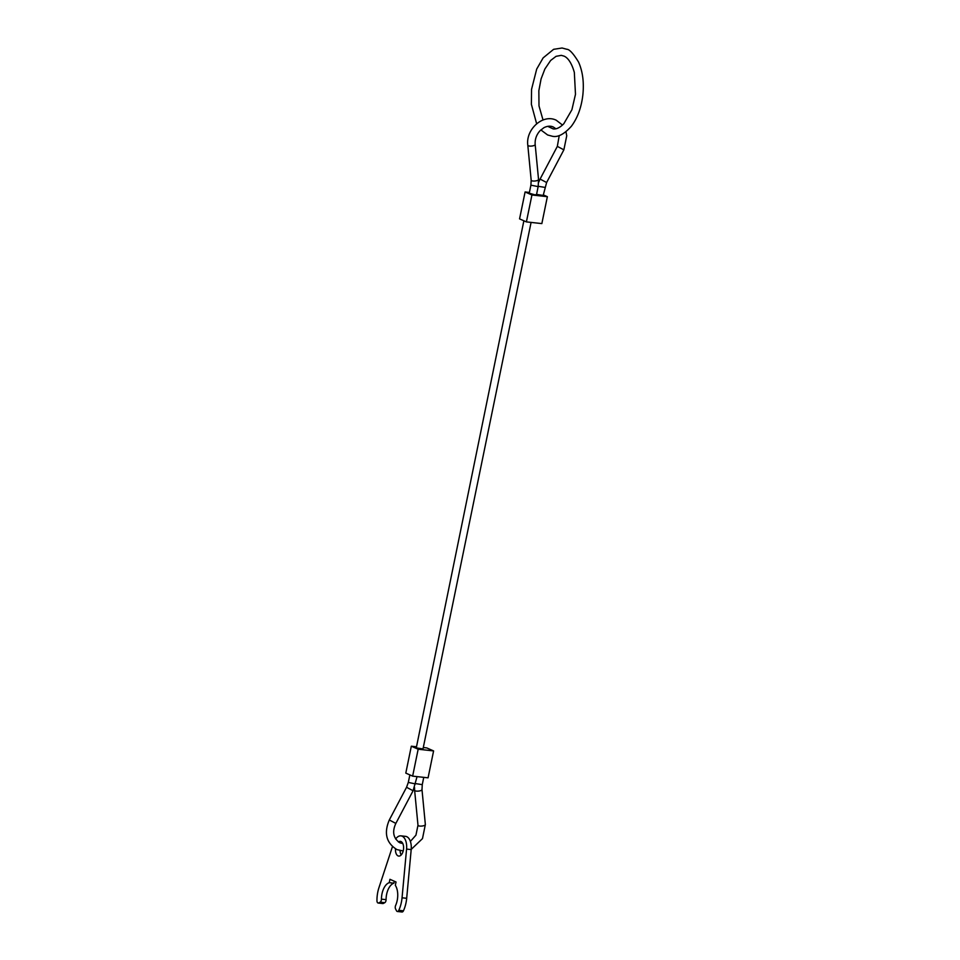 <?xml version="1.0" encoding="UTF-8"?>
<svg xmlns="http://www.w3.org/2000/svg" width="960" height="960" viewBox="0 0 960 960"><rect width="100%" height="100%" fill="white"/><g stroke="black" fill="none" stroke-linecap="round" stroke-linejoin="round"><path stroke-width="1.44" d="M531.084 222.408L423 748.968L416.28 747.888L523.872 220.764M536.58 194.4L543.192 195.444L546.624 182.52L563.868 149.832L557.328 146.388L559.248 135.504M530.904 185.16L529.26 193.212L534.792 194.796L536.508 194.7L538.152 186.624L530.904 185.16L531.18 180.204A3.696 1.164 -5.5 0 0 531.708 180.732A3.696 1.164 -5.5 0 0 536.76 180.684A3.696 1.164 -5.5 0 0 538.548 179.496L538.152 186.624M525.096 191.964L519.564 218.88L526.404 221.892L541.848 223.596L547.368 196.68L531.936 194.988L525.096 191.964L529.416 192.444M543.312 194.892L547.368 196.68M526.404 221.892L531.936 194.988M412.644 776.136L418.164 749.22L411.324 746.208L405.804 773.112L412.644 776.136L428.076 777.828L433.596 750.924L426.756 747.912L423.288 747.528M418.164 749.22L433.596 750.924M411.324 746.208L415.908 746.724M395.64 839.016A12.948 7.032 96.3 0 1 400.956 835.86A12.948 7.032 96.3 0 1 402.108 836.172A12.948 7.032 96.3 0 1 406.572 849.084L402.048 897.792A22.932 12.456 96.3 0 1 398.796 910.32A2.772 1.512 96.3 0 1 397.38 911.484A2.772 1.512 96.3 0 1 397.128 911.424A2.772 1.512 96.3 0 1 396.492 910.752L395.58 908.964A2.772 1.512 96.3 0 1 395.64 905.4A14.796 8.04 -83.7 0 0 395.328 885.336L396.024 881.988L389.94 879.312L389.256 882.66A14.796 8.04 -83.7 0 0 381.444 899.148A2.772 1.512 96.3 0 1 380.148 902.172L378.72 902.928A2.772 1.512 96.3 0 1 378.18 903.036A2.772 1.512 96.3 0 1 377.94 902.976A2.772 1.512 96.3 0 1 376.956 900.708A22.932 12.456 96.3 0 1 378.96 887.628L392.448 846.66M401.76 911.928A2.772 1.512 -83.7 0 0 402.012 912A2.772 1.512 -83.7 0 0 403.428 910.836A22.932 12.456 -83.7 0 0 406.68 898.296L411.192 849.588A12.948 7.032 -83.7 0 0 406.74 836.676A12.948 7.032 -83.7 0 0 405.588 836.364L400.956 835.86M400.092 850.62A7.404 4.02 -83.7 0 0 401.184 854.976M398.424 841.98A7.404 4.02 96.3 0 1 400.344 841.368A7.404 4.02 96.3 0 1 401.004 841.548A7.404 4.02 96.3 0 1 403.44 849.78A7.404 4.02 96.3 0 1 398.724 856.08A7.404 4.02 96.3 0 1 398.064 855.9A7.404 4.02 96.3 0 1 395.484 848.868M394.284 881.22L393.888 883.176L389.256 882.66M393.888 883.176A14.796 8.04 -83.7 0 0 386.076 899.664L381.444 899.148M382.56 903.48A2.772 1.512 -83.7 0 0 382.812 903.552A2.772 1.512 -83.7 0 0 383.352 903.432L384.78 902.676A2.772 1.512 -83.7 0 0 386.076 899.664M414.528 787.5L414.624 790.308A3.696 1.164 174.5 0 0 415.152 790.824A3.696 1.164 174.5 0 0 420.204 790.788A3.696 1.164 174.5 0 0 421.992 789.6L425.352 824.544A3.696 1.164 174.5 0 1 423.576 825.744A3.696 1.164 174.5 0 1 418.512 825.78A3.696 1.164 174.5 0 1 417.984 825.252L415.944 835.152L410.388 841.428M417.06 776.616L413.088 790.74L395.844 823.416L389.304 819.972C383.736 833.136 386.28 843.012 396.948 849.6L403.2 850.992M421.992 789.6L422.268 784.644L415.608 783.612M413.088 790.74L406.548 787.284L408.3 782.424L415.548 783.924M531.18 180.204L527.808 145.248A3.696 1.164 -5.5 0 0 528.336 145.776A3.696 1.164 -5.5 0 0 533.4 145.74A3.696 1.164 -5.5 0 0 535.176 144.54C534.816 139.344 536.448 134.724 540.06 130.692L543.912 127.692C547.296 125.976 550.404 125.736 553.236 126.972L555.888 128.748M538.644 182.304L540.084 179.064L546.624 182.52M538.212 186.3L544.872 187.38M384.78 902.676L380.148 902.172M383.352 903.432L378.72 902.928M411.192 849.588L406.572 849.084M406.68 898.296L402.048 897.792M403.428 910.836L398.796 910.32M395.844 823.416C391.956 831.876 393.324 838.344 399.924 842.832L402.816 843.564M527.808 145.248C525.6 129.444 542.856 113.616 556.224 120.204L562.5 125.04M565.98 131.796L566.736 135.78L563.868 149.832M423.744 777.36L422.268 784.644M538.548 179.496L535.176 144.54M540.084 179.064L557.328 146.388M409.86 774.9L408.3 782.424M414.624 790.308L417.984 825.252M406.548 787.284L389.304 819.972M411.216 849.384L422.484 838.608L425.352 824.544M382.812 903.552L378.18 903.036M402.012 912L397.38 911.484M540.84 129.912L547.62 134.976L552.336 136.248C557.784 137.556 564.096 134.256 571.296 126.36C577.5 118.104 581.364 107.628 582.852 94.944C584.148 82.356 582.708 71.376 578.52 62.004C573.324 53.508 569.424 49.272 566.796 49.272L562.08 48L553.62 49.32L543.132 57.888L536.7 69.072L531.564 89.304L531.372 104.28L536.64 123.756M547.74 126.348L553.152 128.892C556.368 129.372 559.92 127.668 563.796 123.756L571.896 109.776L575.484 94.296L574.332 72.396C570.516 58.968 565.296 56.58 563.82 56.052L561.264 55.356L556.068 56.328L550.632 60.48L544.86 69.036L541.08 78.924L538.848 90.72L538.992 105.888L543.024 119.988"/></g></svg>
